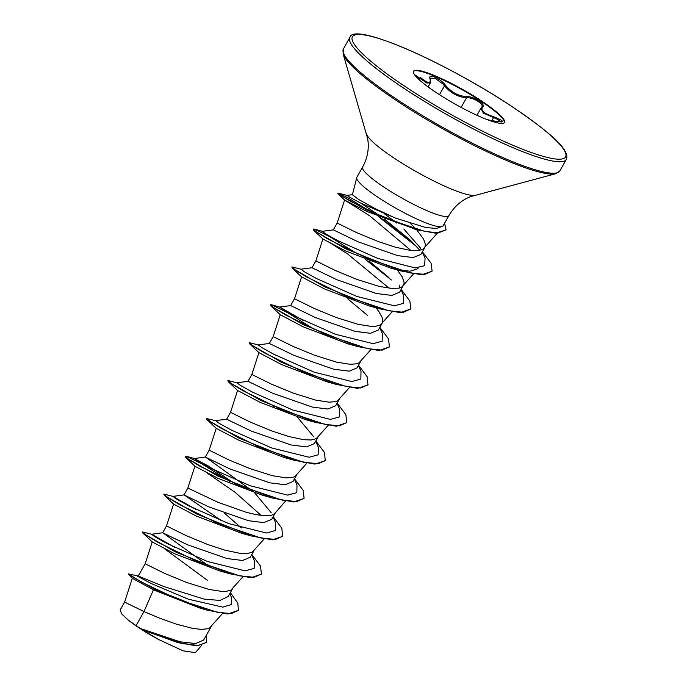 <?xml version="1.0" encoding="UTF-8"?>
<svg xmlns="http://www.w3.org/2000/svg" width="687" height="687" viewBox="0 0 687 687"><rect width="100%" height="100%" fill="white"/><g stroke="black" fill="none" stroke-linecap="round" stroke-linejoin="round"><path stroke-width="1.03" d="M501.51 121.839L496.237 118.688L483.347 113.132L480.917 108.237L476.95 115.27M481.587 107.473C482.987 106.004 481.819 103.977 478.075 101.401C473.987 98.876 470.157 97.631 466.576 97.683C458.349 97.236 450.981 93.295 444.48 85.841L442.78 83.831L435.189 78.378L430.26 78.12L430.354 79.306A0.927 0.781 161.9 0 0 430.062 78.936C427.434 72.891 440.367 78.241 445.554 85.334C451.608 92.47 458.538 96.189 466.344 96.472C470.2 96.515 474.348 97.915 478.796 100.671C482.867 103.471 484.163 105.626 482.678 107.129C480.239 110.349 483.974 113.595 493.901 116.867C504.868 121.221 505.151 122.638 494.752 121.11L487.59 119.761M413.445 71.457A52.178 8.227 -150.6 0 1 479.749 100.371A52.178 8.227 -150.6 0 1 504.31 122.655M479.99 99.941A52.178 8.227 -150.6 0 1 504.456 122.458A52.178 8.227 -150.6 0 1 438.005 93.75A52.178 8.227 -150.6 0 1 413.548 71.233A52.178 8.227 -150.6 0 1 479.99 99.941M356.733 177.615L352.388 194.756L358.511 199.402L375.66 208.882L395.626 218.14L425.768 227.509L436.494 228.488L442.883 226.16A49.49 7.797 -150.6 0 1 380.057 198.655A49.49 7.797 -150.6 0 1 356.733 177.615A49.49 7.797 -150.6 0 1 356.854 177.298L362.65 167.027A49.49 7.797 29.4 0 0 385.845 188.384A49.49 7.797 29.4 0 0 448.877 215.615C454.219 206.572 461.432 200.252 470.518 196.637L555.835 173.699L559.853 170.9L566.32 159.427C570.708 149.131 546.345 129.706 508.346 104.149C442.153 60.731 353.049 21.701 349.872 37.467A124.227 19.579 29.4 0 0 408.112 91.07A124.227 19.579 29.4 0 0 566.32 159.427M132.325 578.231L124.622 602.087L143.978 611.576L136.069 625.608A44.191 6.964 29.4 0 0 140.225 628.39A44.191 6.964 29.4 0 0 140.44 628.528L180.269 641.856L195.743 643.539L203.627 640.069L211.278 626.484M230.368 592.615L237.822 603.16L238.415 610.331L227.844 613.998L207.01 610.108L200.192 608.193L153.441 589.807L143.978 611.576L159.41 618.085L176.525 624.191L192.343 628.296L200.965 629.361L207.362 628.845L209.587 627.961L222.502 613.534M138.31 576.024L163.815 586.526L204.219 599.133L219.977 600.438L228.136 596.565L232.618 588.622M138.267 576.032L145.172 563.787L164.932 573.533L186.435 582.396L208.711 589.36L222.296 591.498L225.8 591.447L230.926 590.099L242.837 576.822M210.437 567.239L163.429 533.206M173.579 504.026L166.503 525.924L162.647 532.769L187.379 544.722L227.071 558.548L242.502 560.48L250.308 557.217L253.95 550.759M166.503 525.924L186.263 535.671L207.766 544.533L224.743 550.115L239.565 553.284L247.14 553.576L252.258 552.228L264.169 538.96M221.661 520.866L184.769 495.353M196.164 509.565L172.901 496.392L183.979 494.906L208.711 506.851L248.419 520.694L263.834 522.609L271.648 519.355L275.289 512.897M241.412 527.942L224.572 513.266M183.979 494.906L187.843 488.053L217.873 502.257L246.075 512.253L256.345 514.7L264.967 515.765L271.365 515.25L273.598 514.365L275.504 512.511M253.108 491.506L206.1 457.482M236.362 484.67L208.625 466.155L194.232 458.53L205.319 457.044L230.042 468.989L269.751 482.824L285.182 484.747L292.98 481.493L296.621 475.035M205.319 457.044L209.174 450.191L228.934 459.947L250.437 468.8L272.713 475.773L286.307 477.903L292.696 477.388L294.929 476.503L306.84 463.236M237.582 390.439L230.514 412.329L226.65 419.182L251.382 431.127L291.09 444.961L306.496 446.885L314.311 443.63L318.175 436.786M230.514 412.329L250.266 422.084L271.777 430.938L288.746 436.52L303.577 439.697L311.142 439.989L316.269 438.641L328.171 425.365M337.042 403.286L339.67 409.297L339.507 416.923L330.43 419.396L292.842 410.045L252.464 392.105L240.398 385.407L236.903 382.805L247.99 381.311L272.713 393.265L312.422 407.099L327.845 409.023L335.651 405.768L339.292 399.302M247.99 381.311L251.846 374.467L271.605 384.213L293.109 393.076L315.385 400.04L328.97 402.178L335.368 401.663L337.6 400.779L349.511 387.502M358.382 365.424L361.01 371.435L360.847 379.061L351.761 381.534L314.182 372.174L273.795 354.243L261.73 347.545L258.235 344.934L269.321 343.448L294.053 355.402L333.753 369.237L349.185 371.16L356.982 367.906L360.623 361.439M269.321 343.448L273.177 336.604L292.937 346.351L314.44 355.213L336.716 362.178L350.31 364.316L356.708 363.801L358.932 362.916L370.843 349.64M379.713 327.562L382.341 333.573L382.178 341.199L373.101 343.672L335.522 334.311L295.135 316.381L283.07 309.682L279.575 307.072L290.661 305.586L315.385 317.54L355.093 331.374L370.508 333.298L378.322 330.035L381.963 323.577M290.661 305.586L294.517 298.742L314.277 308.489L335.78 317.351L358.056 324.316L371.641 326.454L375.154 326.402L380.272 325.045L392.183 311.778M401.053 289.699L403.673 295.711L403.518 303.336L394.441 305.809L356.854 296.449L316.475 278.518L304.41 271.82L300.906 269.21L311.992 267.724L336.724 279.669L376.424 293.512L391.856 295.427L399.654 292.173L403.965 284.169L404.068 282.065L402.161 276.784L397.326 269.948M311.992 267.724L315.848 260.871L335.608 270.626L357.111 279.489L379.387 286.453L392.981 288.583L399.379 288.068L401.603 287.183L413.514 273.915M422.299 251.983L425.073 258.286L424.626 265.697L415.249 267.93L377.61 258.372L337.6 240.544L325.69 233.923L322.246 231.347L333.324 229.862L358.056 241.807L397.764 255.65L413.179 257.565L420.994 254.31L424.635 247.852M337.978 223.455L356.939 232.764L378.451 241.618L395.42 247.208L410.251 250.377L417.816 250.669L422.943 249.321L437.31 233.211M271.219 512.691L254.937 493.172M313.89 436.966L297.608 417.438M382.178 323.191L382.736 319.936L382.127 317.463L378.863 311.537L375.987 307.819M400.032 287.879L399.233 285.509M420.719 248.35L403.801 228.977M424.849 247.466L425.408 244.203L423.493 238.921L416.588 229.707M416.502 229.604L410.491 223.473M153.441 589.807L132.428 578.368L128.306 573.885L138.319 576.032M206.615 642.431L196.929 645.892L178.113 642.671L142.673 629.902L158.259 639.331L183.034 650.812L195.331 652.65L201.489 645.548M396.76 223.086L384.565 213.872M136.069 625.608L128.521 620.301L121.651 613.903L120.122 610.073L124.622 602.087M229.827 593.577L231.373 597.166L231.253 604.594L222.777 607.136L188.367 599.201L151.99 583.864L137.297 576.17M238.415 610.331L231.382 613.594L217.478 612.332L178.01 599.39L141.994 582.353L128.306 573.885M206.212 635.475L206.701 642.276L198.242 645.565L181.66 643.221L140.44 628.528M207.01 610.108L155.537 589.678L128.366 574.555M178.113 642.671L143.076 630.065L140.543 628.571M422.11 230.772L414.759 229.183M373.324 213.193L348.034 197.89L340.597 194.172L337.798 193.365L338.202 193.966L366.918 210.162L417.112 229.853L366.91 211.493L344.608 200.054L369.632 215.761L410.895 250.454M418.057 268.66L409.976 271.228L395.248 269.261M313.238 229.26L313.684 230.317L345.707 248.814L400.658 270.893L390.611 268.102L345.681 251.013L322.924 238.982L329.906 242.683L347.88 254.147L389.22 288.282M291.898 267.123L292.353 268.179L324.376 286.685L379.327 308.764L369.28 305.964L324.35 288.875L301.593 276.844L294.517 298.742M356.501 345.827L352.577 344.994M315.093 329.872L287.226 312.456L271.7 304.83L270.541 304.77L271.013 306.041L303.044 324.547L357.996 346.626L347.94 343.826L303.01 326.737L280.253 314.715L273.177 336.604M326.6 381.697L281.679 364.608L258.973 352.654L249.682 343.904L281.704 362.41L336.656 384.488L357.644 388.378L367.923 384.995L367.193 376.811L358.511 365.192M313.83 421.552L309.906 420.719M315.316 422.35L305.268 419.559L260.339 402.47L237.642 390.517L228.342 381.766L260.364 400.272L315.316 422.35L336.304 426.241L346.677 422.703M293.984 460.213L283.937 457.422L239.007 440.333L216.302 428.387L207.01 419.637L239.033 438.134L293.984 460.213L314.964 464.103L325.252 460.728L324.522 452.535L315.84 440.925M271.159 497.276L267.243 496.452M272.653 498.084L262.597 495.284L217.676 478.195L194.971 466.25L185.679 457.499L217.702 475.997L272.653 498.084L293.632 501.965L304.006 498.427M207.431 473.214L235.169 492.356L261.206 515.465M251.313 535.946L241.266 533.146L196.345 516.066L173.639 504.112L164.339 495.361L196.362 513.859L251.313 535.946L272.301 539.836L282.589 536.453L281.85 528.269L273.168 516.65M228.488 573.001L219.926 571.009L175.005 553.928L152.299 541.974L143.008 533.224L175.03 551.73L229.982 573.808L250.961 577.698L261.335 574.16M164.76 548.939L207.706 580.541M448.877 215.615L443.089 225.894A49.49 7.797 -150.6 0 1 442.883 226.16M193.691 560.394L192.343 559.416M174.824 547.427L151.844 534.297L142.535 531.953L146.142 535.173L157.649 542.18L197.169 561.502L239.505 575.835L254.13 577.312L261.429 574.006L260.519 566.131L251.837 554.512M162.647 532.769L151.561 534.254L155.056 536.865L167.13 543.563L207.508 561.494L245.096 570.854L254.173 568.381L254.327 560.755L251.708 554.744M215.022 522.532L213.674 521.545M172.901 496.392L176.396 499.002L188.461 505.692L228.84 523.631L266.419 532.992L275.504 530.519L275.667 522.893L273.04 516.882M194.232 458.53L197.727 461.14L209.801 467.83L250.18 485.769L287.759 495.121L296.836 492.656L296.999 485.031L294.371 479.019M257.694 446.808L256.345 445.82M206.555 418.581L215.847 420.71L219.067 423.269L231.133 429.968L271.52 447.907L309.098 457.259L318.175 454.785L318.33 447.16L315.711 441.157M279.034 408.945L277.677 407.958M302.838 320.245L279.858 307.115L271.7 304.83M367.657 315.522L347.665 298.802M388.988 277.66L368.996 260.94M419.955 250.377L410.062 239.918L384.411 219.033M381.251 216.749L360.735 203.103M352.551 194.653L346.952 195.4L350.267 197.564L360.847 203.154L395.626 218.14M173.184 496.435L163.867 494.09L167.482 497.302L178.989 504.318L218.509 523.64L260.845 537.973L275.47 539.45L282.761 536.135M229.75 481.321L201.884 463.914L186.357 456.28L185.207 456.228L188.822 459.448L200.329 466.456L239.849 485.778L282.185 500.11L296.81 501.587L304.101 498.273L303.19 490.398L294.508 478.787M206.538 418.357L210.153 421.578L221.661 428.585L261.18 447.915L303.517 462.239L318.141 463.716L325.432 460.41M274.139 406.773L272.421 405.596M237.187 382.848L227.878 380.495L231.485 383.715L242.992 390.723L282.512 410.053L324.848 424.377L339.472 425.854L346.763 422.548L345.862 414.673L337.18 403.063M258.518 344.977L249.209 342.633L252.825 345.853L264.332 352.86L303.852 372.191L346.188 386.515L360.812 387.992L368.103 384.686M270.541 304.77L274.156 307.991L285.663 314.998L325.191 334.329L367.528 348.653L382.144 350.13L389.435 346.815L388.533 338.949L379.842 327.33M301.189 269.252L291.881 266.908L295.496 270.12L306.995 277.136L346.514 296.458L388.851 310.79L403.475 312.267L410.774 308.961L409.864 301.086L401.182 289.467M391.392 279.978L365.613 259.617M357.755 254.138L329.889 236.732L314.371 229.106L313.212 229.046L316.827 232.258L328.326 239.274L367.854 258.595L410.191 272.928L424.815 274.405L432.106 271.09L431.093 263.284L422.393 251.82M412.492 242.262L379.937 217.204M375.445 214.172L373.505 212.884M347.064 195.409L337.978 193.047L341.302 195.812L351.684 201.926L386.987 218.81L424.918 231.399L438.383 232.867L446.112 229.887L444.549 223.301M142.535 531.953L143.008 533.224M163.892 494.305L164.339 495.361M185.207 456.228L185.679 457.499M206.358 418.675L207.01 419.637M227.878 380.495L228.342 381.766M249.226 342.856L249.682 343.904M357.996 346.626L378.975 350.516L389.349 346.978M379.327 308.764L400.306 312.654L410.774 308.961M400.658 270.893L421.646 274.791L432.011 271.245M416.657 246.564L378.279 216.508M417.112 229.853L435.678 233.194L446.112 229.887M128.521 620.301A43.959 6.93 29.4 0 0 158.259 639.331M419.551 80.07L420.47 77.519C427.812 83.505 431.007 83.977 430.062 78.936M428.095 86.914L430.371 82.887L426.756 82.998L415.025 74.917M445.554 85.334A0.927 0.532 142.6 0 0 444.48 85.841L439.491 94.703M419.293 79.804L420.47 77.519M466.344 96.472A0.927 0.696 87.5 0 1 466.576 97.683L461.106 107.387M482.678 107.129A0.927 0.85 -128.8 0 0 481.793 107.215L480.917 108.237M493.901 116.867L491.986 120.534M494.752 121.11L487.555 119.744M508.234 104.106A122.363 19.288 29.4 0 0 363.973 34.891A122.363 19.288 29.4 0 0 409.761 89.576A122.363 19.288 29.4 0 0 554.023 158.791A122.363 19.288 29.4 0 0 508.234 104.106M362.65 167.027C367.614 157.778 369.288 148.332 367.665 138.688L343.096 53.826L343.406 48.94A124.227 19.579 29.4 0 0 401.646 102.543A124.227 19.579 29.4 0 0 559.853 170.9M343.096 53.826A123.677 19.494 29.4 0 0 401.225 103.711A123.677 19.494 29.4 0 0 555.835 173.699M366.618 134.102A63.006 9.927 29.4 0 0 396.227 159.513A63.006 9.927 29.4 0 0 474.992 195.168M343.406 48.94L349.872 37.467M333.324 229.862L337.188 223.009L344.599 200.054M322.924 238.982L315.848 260.871M258.922 352.577L251.846 374.467M216.25 428.302L209.174 450.191M285.509 501.098L274.989 513.241M194.91 466.164L187.843 488.053M152.239 541.888L145.172 563.787M194.515 458.572L186.357 456.28M322.529 231.39L314.371 229.106M215.563 420.667L226.65 419.173M344.625 200.08L338.202 193.966M322.984 239.067L313.684 230.317M301.645 276.93L292.353 268.179M280.313 314.792L271.013 306.041M326.6 381.689L336.656 384.488M219.926 571.009L229.982 573.808M430.354 79.306L430.371 82.878M419.585 80.096L414.69 74.995M501.467 121.96L494.717 121.092"/></g></svg>
